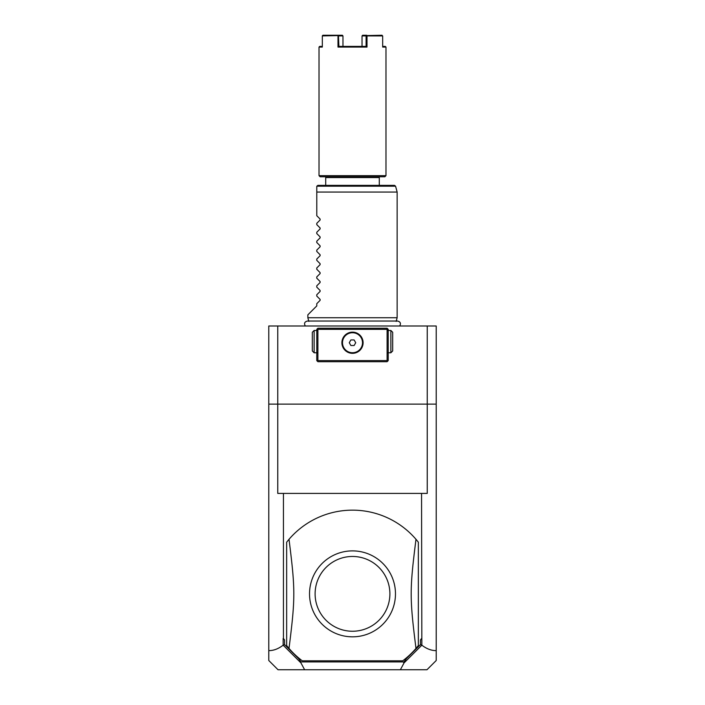 <?xml version="1.0" encoding="UTF-8"?>
<svg xmlns="http://www.w3.org/2000/svg" width="705" height="705" viewBox="0 0 705 705"><rect width="100%" height="100%" fill="white"/><g stroke="black" fill="none" stroke-linecap="round" stroke-linejoin="round"><path stroke-width="1.06" d="M268.79 325.992L436.21 325.992L436.21 660.514L426.966 669.75L304.622 669.75L300.956 662.929L283.154 645.172C278.457 648.812 273.663 650.636 268.79 650.636L268.79 325.992M268.79 650.636L268.79 660.514L278.034 669.75L304.622 669.75M268.79 404.124L277.761 404.124L277.761 493.403L283.445 493.403L283.445 638.501L284.564 639.981L283.154 638.501L283.154 645.172M284.564 639.981L284.564 644.582L283.269 645.242M277.761 325.992L277.761 404.124L436.21 404.124M427.239 325.992L427.239 493.403L421.555 493.403L421.846 645.172C426.543 648.812 431.337 650.636 436.21 650.636M421.846 645.172L404.044 662.929L400.378 669.75M284.564 644.582L298.532 658.549L301.079 661.933L403.921 661.933L406.468 658.549L420.436 644.582L420.436 639.981L421.846 638.501M420.436 644.582L421.731 645.242M420.436 639.981L421.555 638.501M283.445 493.403L421.555 493.403M402.722 660.823L302.278 660.823L402.722 660.823A83.71 83.71 0 0 0 415.985 648.406C409.596 597.558 409.596 590.155 415.985 539.299A83.71 83.71 0 0 0 289.015 539.299L286.653 542.18L286.653 645.533L289.015 648.406A83.71 83.71 0 0 0 302.278 660.823M404.044 662.929L403.921 661.933M298.532 658.549L301.079 661.933M406.468 658.549L403.648 662.515M415.985 648.406L418.347 645.533L418.347 542.18L415.985 539.299M348.772 636.659L351.504 636.818A42.97 42.97 0 0 0 395.47 594.35A42.97 42.97 0 0 0 352.5 550.887A42.97 42.97 0 0 0 309.53 593.354A42.97 42.97 0 0 0 351.504 636.818L352.5 636.827M289.015 539.299C295.404 590.155 295.404 597.558 289.015 648.406M352.5 556.465A37.391 37.391 0 0 0 315.109 593.857A37.391 37.391 0 0 0 352.5 631.248A37.391 37.391 0 0 0 389.891 593.857A37.391 37.391 0 0 0 352.5 556.465M387.653 328.786L387.098 328.222L317.902 328.222L316.783 329.341L316.783 360.59L317.902 361.709L387.098 361.709L388.217 360.59L388.217 329.341L387.653 328.786L387.098 329.341L317.902 329.341L317.347 328.786M388.217 343.397L388.217 342.806M388.217 342.207L388.217 341.026M388.217 340.436L388.217 339.845M316.783 341.026L316.783 342.207M316.783 342.806L316.783 343.397M316.783 343.855L316.783 353.337L317.347 352.782M316.783 339.845L316.783 340.436M317.902 329.341L317.902 360.59L387.098 360.59L387.653 361.154M387.098 360.59L387.098 329.341M354.016 332.24L352.5 332.134A10.601 10.601 0 0 1 363.101 342.736A10.601 10.601 0 0 1 352.5 353.337A10.601 10.601 0 0 1 341.899 342.736A10.601 10.601 0 0 1 352.5 332.134L350.984 332.24M317.902 360.59L317.347 361.154M350.482 332.328L349.98 332.434M349.477 332.566L348.984 332.734M348.49 332.919L348.006 333.13M347.821 333.218L347.054 333.632M346.596 333.932L345.706 334.593M345.291 334.963L344.146 336.197M343.82 336.646L342.982 338.065M342.762 338.55L342.392 339.528M342.04 341.008L341.969 341.502M341.925 341.995L341.899 342.489M341.899 342.982L341.925 343.476M341.969 343.961L342.04 344.454M342.392 345.935L342.762 346.922M342.982 347.406L343.82 348.816M344.146 349.266L345.291 350.508M345.706 350.879L346.596 351.539M347.054 351.83L347.53 352.095M348.006 352.341L348.49 352.553M348.984 352.738L349.477 352.897M349.98 353.029L350.482 353.143M350.984 353.231L354.016 353.231M354.518 353.143L355.02 353.029M355.523 352.897L356.016 352.738M356.51 352.553L356.994 352.341M357.179 352.253L357.946 351.83M358.404 351.539L359.294 350.879M359.709 350.508L360.854 349.266M361.18 348.816L362.017 347.406M362.238 346.922L362.608 345.935M362.96 344.454L363.031 343.961M363.075 343.476L363.101 342.982M363.101 342.489L363.075 341.995M363.031 341.502L362.96 341.008M362.608 339.528L362.238 338.55M362.017 338.065L361.18 336.646M360.854 336.197L359.709 334.963M359.294 334.593L358.404 333.932M357.946 333.632L357.47 333.368M356.994 333.13L356.51 332.919M356.016 332.734L355.523 332.566M355.02 332.434L354.518 332.328M352.5 352.738A10.002 10.002 0 0 0 362.502 342.736A10.002 10.002 0 0 0 352.5 332.734A10.002 10.002 0 0 1 362.502 342.736A10.002 10.002 0 0 1 352.5 352.738A10.002 10.002 0 0 1 342.498 342.736A10.002 10.002 0 0 1 352.5 332.734A10.002 10.002 0 0 0 342.498 342.736A10.002 10.002 0 0 0 352.5 352.738M349.275 342.736L350.887 345.52L354.113 345.52L355.725 342.736L354.113 339.942L350.887 339.942L349.275 342.736M316.783 330.46L314.13 330.46L312.324 332.267L312.324 350.967L314.13 352.782L314.13 330.46M316.783 352.782L314.13 352.782M388.217 330.46L390.87 330.46L392.676 332.267L392.676 350.967L390.87 352.782L390.87 330.46M388.217 352.782L390.87 352.782M308.843 321.401L307.856 317.735L397.144 317.735L396.157 321.401M307.856 317.735L307.856 314.835L316.783 305.899L316.783 303.67L320.105 300.348L320.105 299.405L316.783 296.082L316.783 294.743L320.105 291.421L320.105 290.478L316.783 287.146L316.783 285.816L320.105 282.493L320.105 281.542L316.783 278.219L316.783 276.889L320.105 273.566L320.105 272.615L316.783 269.292L316.783 267.962L320.105 264.631L320.105 263.688L316.783 260.365L316.783 259.026L320.105 255.704L320.105 254.761L316.783 251.438L316.783 250.099L320.105 246.776L320.105 245.833L316.783 242.502L316.783 241.172L320.105 237.849L320.105 236.898L316.783 233.575L316.783 232.245L320.105 228.922L320.105 227.971L316.783 224.648L316.783 223.318L320.105 219.986L320.105 219.043L316.783 215.721L316.783 186.481L316.783 192.06L397.144 192.06L397.144 317.735M316.827 186.19L317.902 185.362L394.492 185.362L395.575 186.19L316.827 186.19M379.29 185.362L379.29 177.554L325.71 177.554L325.71 185.362M340.594 46.407L337.995 47.076L367.005 47.076L367.005 35.92L382.674 35.92L382.674 47.076L385.979 47.076L385.979 175.651L384.868 176.77L320.132 176.77L319.021 175.651L319.021 47.076L319.691 46.407L322.326 46.407M385.979 175.651L319.021 175.651M319.021 47.076L322.326 47.076L322.326 35.92L338.444 35.576L338.894 46.407L366.106 46.407L366.106 35.92L367.005 35.92M367.005 47.076L364.406 46.407M337.995 35.92L337.995 47.076M382.075 35.25L366.556 35.576M385.979 47.076L385.309 46.407L382.674 46.407M366.715 35.25L362.643 35.25L362.026 35.92L362.026 46.407L362.026 35.92L366.106 35.92M338.894 35.92L342.974 35.92L342.974 46.407L342.974 35.92L342.357 35.25L322.925 35.25L322.326 35.92M322.485 35.576L322.925 35.25M317.347 330.46L316.783 329.896M387.653 330.46L388.217 329.896M388.217 353.337L387.653 352.782M399.682 325.992C401.127 323.428 400.431 321.78 397.576 321.039L307.424 321.039C304.569 321.78 303.873 323.428 305.318 325.992M395.575 186.19L397.144 192.06M378.506 176.77L379.29 177.554M326.494 176.77L325.71 177.554"/></g></svg>
